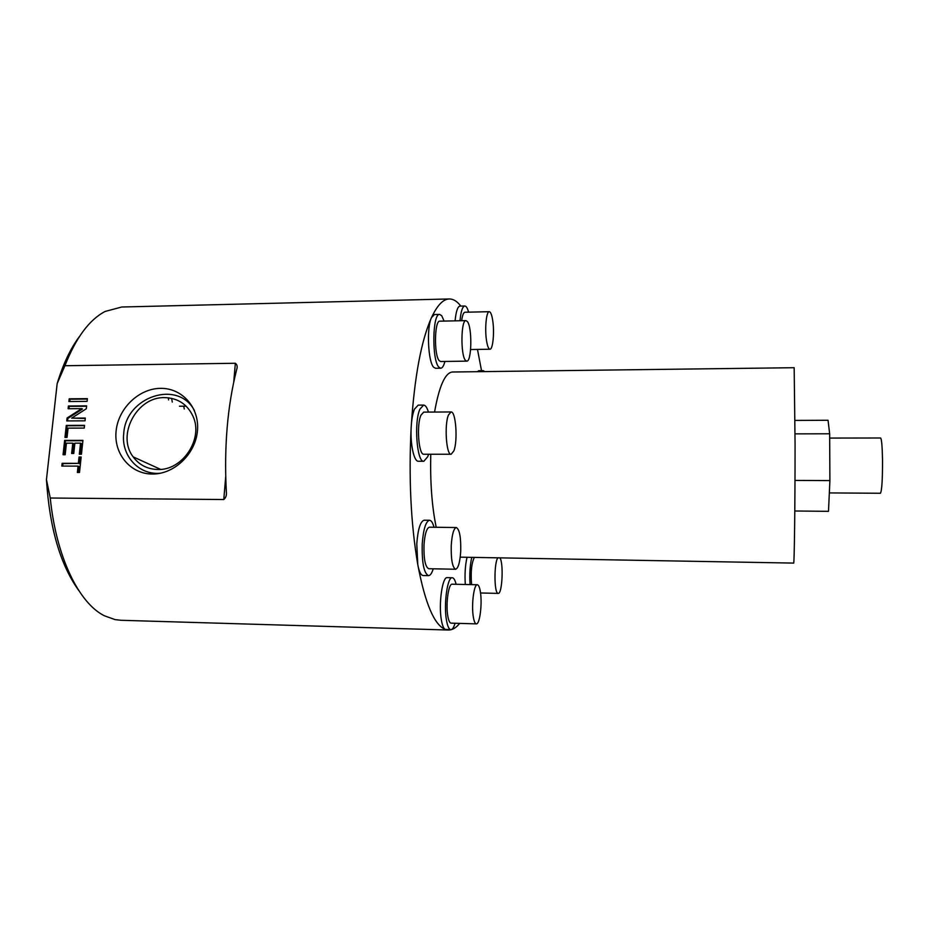 <?xml version="1.0" encoding="UTF-8"?>
<svg xmlns="http://www.w3.org/2000/svg" width="929" height="929" viewBox="0 0 929 929"><rect width="100%" height="100%" fill="white"/><g stroke="black" fill="none" stroke-linecap="round" stroke-linejoin="round"><path stroke-width="1.39" d="M451.25 545.335C450.948 559.525 452.4 567.491 455.616 569.245C458.264 568.339 459.971 562.37 460.714 551.315C461.016 537.287 459.553 529.356 456.336 527.533C453.724 528.334 452.028 534.268 451.25 545.335M455.616 569.245L428.71 568.711C425.25 566.969 423.67 559.026 423.996 544.905C424.832 533.885 426.666 527.974 429.477 527.184L456.336 527.533M473.291 616.751C474.034 621.35 475.056 623.719 476.345 623.87C479.759 624.567 482.36 603.943 480.421 592.11C479.689 587.395 478.667 584.945 477.332 584.759C473.976 583.911 471.27 604.837 473.291 616.751M476.345 623.87L451.088 623.15C449.694 622.987 448.602 620.63 447.801 616.055C445.618 604.187 448.521 583.342 452.156 584.202L477.332 584.759M467.403 321.573L465.998 320.621C460.947 319.553 460.459 355.25 465.464 360.359L466.741 361.137C471.746 362.008 472.315 327.403 467.403 321.573M466.741 361.137L440.671 361.52L439.289 360.731C433.889 355.656 434.412 320.11 439.858 321.167L465.998 320.621M448.452 415.019C444.19 424.843 446.338 455.396 451.157 454.258L453.851 450.902C457.962 440.764 455.86 411.071 451.029 411.953L448.452 415.019M451.157 454.258L423.868 454.235C418.677 455.361 416.355 424.948 420.953 415.17L423.729 412.116L451.029 411.953M492.904 321.84C492.033 315.361 490.814 311.981 489.258 311.691C486.471 311.192 484.717 327.542 486.343 339.329C487.237 345.693 488.433 348.99 489.955 349.223C492.765 349.629 494.472 333.546 492.904 321.84M461.643 320.714C462.387 315.279 463.501 312.458 464.964 312.237L489.258 311.691M497.909 557.83C494.077 561.952 493.996 592.156 497.816 593.294L498.199 593.399C502.275 594.316 503.739 562.521 499.872 557.864M164.619 397.624C136.946 396.613 116.276 435.26 133.161 456.859C139.211 464.999 147.421 469.215 157.779 469.493C182.641 470.62 203.66 438.743 193 416.273C187.298 404.231 177.845 398.007 164.619 397.624M197.447 430.801C195.566 453.909 174.246 474.336 152.356 474.034C130.432 474.08 113.605 453.782 116.102 431.044C118.285 408.307 138.978 388.438 160.578 388.357C182.2 387.939 199.665 407.68 197.447 430.801M194.44 410.606C178.217 379.195 125.763 396.509 123.743 433.46C120.956 455.767 139.036 475.567 160.694 473.186M481.919 371.635L483.324 370.659L484.741 371.6M477.343 371.693L478.76 370.717L483.324 370.659M444.91 361.451C443.772 365.84 442.378 368.093 440.741 368.221L438.941 367.222C431.718 360.615 432.38 312.968 439.661 314.42L441.716 315.721L444.108 321.086M440.741 368.221L435.562 368.29L433.727 367.292C428.037 362.182 426.446 327.24 431.52 317.521L434.458 314.536L439.661 314.42M433.239 568.792C431.846 573.298 430.266 575.574 428.513 575.643C423.903 573.344 421.812 562.753 422.231 543.871C423.369 529.182 425.796 521.308 429.546 520.275C431.288 520.403 432.786 522.725 434.006 527.242M428.513 575.643L423.159 575.527C420.895 575.295 419.107 571.672 417.783 564.658L416.784 543.79C417.934 529.1 420.407 521.25 424.205 520.217L429.546 520.275M460.215 557.156L793.656 563.09C794.307 565.691 795.085 504.656 795.073 444.213L794.167 367.71L452.481 372.006C445.165 372.634 439.196 385.976 434.563 412.046M829.678 438.07L880.576 437.989C881.609 438.894 882.26 446.21 882.527 459.925C882.573 479.631 881.865 490.744 880.425 493.264L829.33 492.916M455.047 623.266C453.782 627.47 452.388 629.607 450.855 629.665C449.009 629.456 447.557 626.32 446.477 620.258C443.551 604.407 447.441 576.549 452.272 577.733C453.793 577.861 455.071 580.044 456.104 584.295M450.855 629.665L445.351 629.421C443.679 628.701 442.355 625.6 441.391 620.107C438.418 604.28 442.367 576.444 447.267 577.629L452.272 577.733M428.559 454.246L427.723 456.731L423.833 461.26C416.912 462.816 413.788 422.056 419.954 409.097L423.636 405.079C425.447 405.183 427.038 407.517 428.42 412.081M423.833 461.26L418.398 461.248C413.951 461.818 410.072 443.783 411.199 426.748C411.675 419.13 412.766 413.254 414.473 409.132L418.201 405.125L423.636 405.079M79.441 336.53C70.488 348.503 63.067 364.191 57.168 383.572L46.45 479.608L50.259 498.025C56.17 557.063 79 603.246 104.338 615.753L115.08 619.608L120.921 620.282L448.44 630.036C452.318 630.083 456.069 627.876 459.681 623.394M460.842 306.082C457.149 301.31 453.306 298.941 449.311 298.964C443.203 299.08 437.28 305.258 431.52 317.521C421.232 340.56 414.462 376.965 411.199 426.748C408.586 477.518 410.792 523.491 417.783 564.658C425.168 603.595 434.354 625.182 445.351 629.421L448.44 630.036M449.311 298.964L121.745 307.011L105.14 311.447C89.335 319.657 75.923 337.761 64.914 365.736L235.351 363.262C237.22 364.691 237.65 366.792 236.651 369.556L236.489 370.276C227.466 406.356 224.075 446.501 226.281 490.698L226.328 491.58C226.815 495.029 225.956 497.677 223.773 499.535L50.259 498.025M460.006 320.749C460.889 311.389 462.479 306.465 464.79 305.989C466.207 306.047 467.484 308.103 468.622 312.156M455.105 320.853C455.988 311.494 457.614 306.582 459.96 306.106L464.79 305.989M430.754 454.246C430.115 482.244 431.927 506.584 436.212 527.277M465.301 584.492C464.639 574.261 465.22 565.192 467.043 557.284M481.524 370.683L477.483 349.432M795.027 420.419L828.053 420.268L829.655 433.785L829.899 480.595L828.494 511.333L794.794 510.996M829.655 433.785L795.061 433.866M829.899 480.595L794.992 480.421M471.572 584.631C470.608 572.067 471.537 562.997 474.359 557.412M470.051 584.596C469.4 574.354 469.981 565.273 471.769 557.365M65.169 454.734L63.056 454.722L64.635 440.404L82.936 440.381L81.45 454.246L79.325 454.235L80.521 443.156L74.877 443.156L73.763 453.48L71.649 453.48L72.764 443.156L66.435 443.168L65.169 454.734M81.694 408.632L68.107 408.725L68.398 405.996L86.618 405.857L86.316 408.748L71.684 418.143L85.317 418.073L85.027 420.825L66.772 420.918L67.085 418.015L81.694 408.632L82.472 409.015L67.887 418.398L67.085 418.015M57.168 383.572L64.914 365.736M87.094 401.386L68.885 401.525L69.187 398.808L87.384 398.646L87.094 401.386M67.062 437.396L64.96 437.396L66.273 425.401L84.539 425.331L84.249 428.083L68.072 428.141L67.062 437.396M78.059 466.126L61.813 466.079L62.127 463.304L78.35 463.339L79.035 457.022L81.16 457.022L79.499 472.478L77.374 472.466L78.059 466.126L78.849 466.451L78.21 472.466M168.567 399.911L168.358 397.809M184.267 408.992L183.733 406.194M46.45 479.608C49.527 527.788 60.304 564.774 78.779 590.542M172.295 402.071L171.586 398.332M69.733 401.525L69.989 399.203L69.187 398.808M69.989 399.203L87.349 399.052M68.943 408.714L69.199 406.379L68.398 405.996M69.199 406.379L86.583 406.252M85.271 418.456L71.684 418.143M67.608 420.907L67.887 418.398M65.808 437.396L67.074 425.772L66.273 425.401M67.074 425.772L84.504 425.703M63.915 454.734L65.436 440.764L64.635 440.404M65.436 440.764L82.89 440.741M80.161 454.246L81.311 443.505L80.521 443.156M72.485 453.48L73.565 443.505L72.764 443.156M62.673 466.079L62.94 463.629L62.127 463.304M62.94 463.629L78.35 463.339M79.151 463.664L79.824 457.358L79.035 457.022M79.824 457.358L81.125 457.358M235.351 363.262L233.76 381.865M225.712 476.728L223.773 499.535M498.199 593.399L480.548 592.981M160.601 469.377L133.161 456.859M186.16 406.182L179.471 406.228M489.955 349.223L470.62 349.536"/></g></svg>
